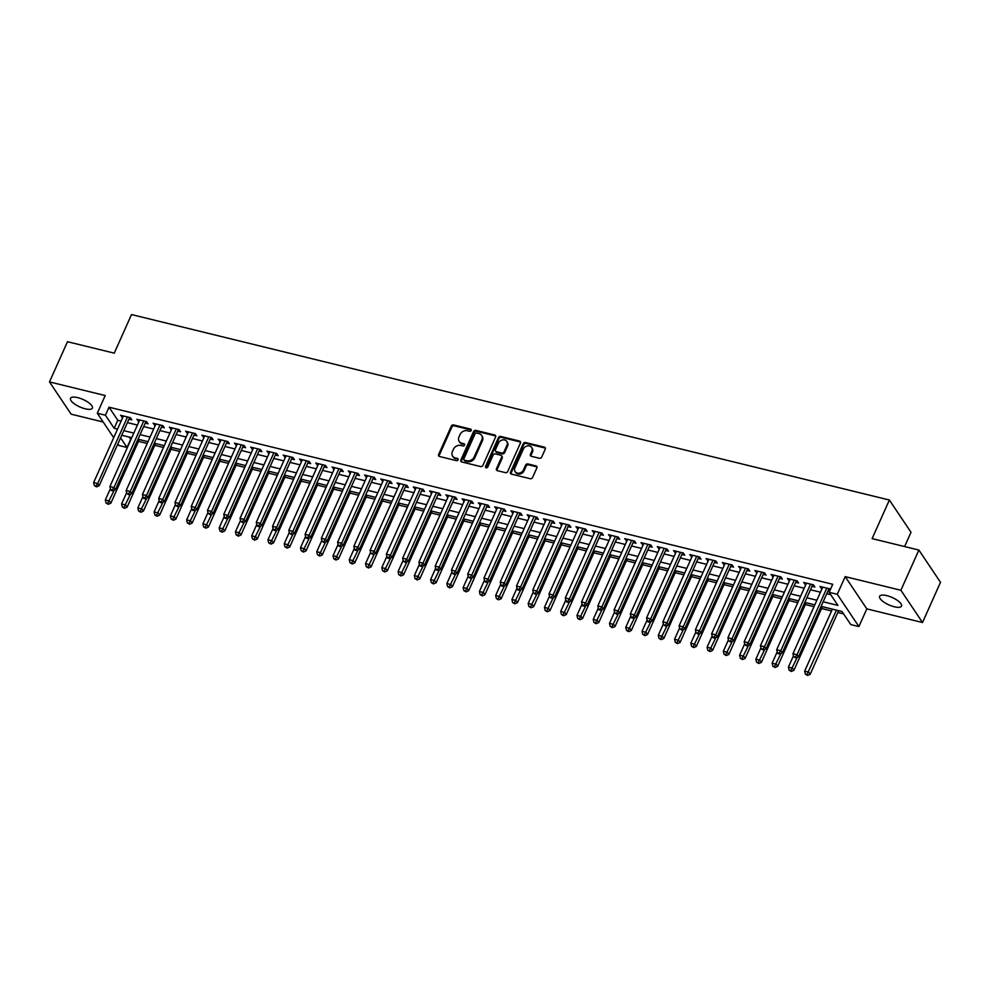 <?xml version="1.0" encoding="UTF-8"?>
<svg xmlns="http://www.w3.org/2000/svg" width="990" height="990" viewBox="0 0 990 990"><rect width="100%" height="100%" fill="white"/><g stroke="black" fill="none" stroke-linecap="round" stroke-linejoin="round"><path stroke-width="1.49" d="M471.203 430.464A1.287 1.064 -33.8 0 0 470.584 429.091L453.618 424.933A1.832 1.522 -33.8 0 0 451.316 426.121L438.607 454.534A1.832 1.522 -33.8 0 0 439.498 456.501L456.464 460.659A1.287 1.064 -33.8 0 0 457.454 458.444L455.252 457.912A5.878 4.863 -33.8 0 1 452.628 456.13A5.878 4.863 -33.8 0 1 452.405 451.601L453.47 449.237A5.878 4.863 -33.8 0 1 460.833 445.438L463.023 445.97A1.287 1.064 -33.8 0 0 464.013 443.768L461.823 443.223A5.878 4.863 -33.8 0 1 459.199 441.453A5.878 4.863 -33.8 0 1 458.976 436.924L460.028 434.561A5.878 4.863 -33.8 0 1 467.404 430.761L469.594 431.293A1.287 1.064 -33.8 0 0 471.203 430.464M471.314 430.007A1.287 1.064 -33.8 0 0 471.166 429.957L454.212 425.811A1.832 1.522 -33.8 0 0 451.91 426.999L439.201 455.412A1.832 1.522 -33.8 0 0 439.065 456.316M458.184 459.36A1.287 1.064 -33.8 0 0 458.036 459.311L455.252 457.912M464.743 444.683A1.287 1.064 -33.8 0 0 464.607 444.634L461.823 443.223M886.817 595.634A11.979 4.047 -155.9 0 0 879.627 596.314A11.979 4.047 -155.9 0 0 894.304 606.783A11.979 4.047 -155.9 0 0 901.494 606.103A11.979 4.047 -155.9 0 0 886.817 595.634M77.715 397.634A11.979 4.047 -155.9 0 0 70.525 398.314A11.979 4.047 -155.9 0 0 85.19 408.796A11.979 4.047 -155.9 0 0 92.392 408.103A11.979 4.047 -155.9 0 0 77.715 397.634M539.402 458.271A1.832 1.522 -33.8 0 0 541.703 457.083L545.267 449.114A1.832 1.522 -33.8 0 0 544.376 447.146L525.542 442.53A1.832 1.522 -33.8 0 0 523.24 443.718L510.531 472.131A1.832 1.522 -33.8 0 0 511.422 474.099L530.256 478.714A1.832 1.522 -33.8 0 0 532.558 477.526L536.865 467.899A1.832 1.522 -33.8 0 0 535.974 465.931L527.918 463.951A1.832 1.522 -33.8 0 0 525.603 465.139L523.475 469.916A4.913 4.071 -33.8 0 1 519.416 473.121A4.913 4.071 -33.8 0 1 515.122 471.611A4.913 4.071 -33.8 0 1 514.936 467.825L523.302 449.126A4.913 4.071 -33.8 0 1 527.361 445.921A4.913 4.071 -33.8 0 1 531.655 447.43A4.913 4.071 -33.8 0 1 531.84 451.217L530.442 454.336A1.832 1.522 -33.8 0 0 531.333 456.303L539.402 458.271M918.881 550.056L940.5 582.306L922.519 622.512L900.888 590.263L918.881 550.056L872.116 538.61L889.379 500.024L131.509 314.56L114.246 353.158L67.481 341.711L49.5 381.917L105.2 395.542L97.292 413.226L105.423 415.218L109.024 407.187L832.738 584.286L829.15 592.329L837.28 594.309L858.899 626.571L850.769 624.579L842.007 611.498L821.081 606.375M900.888 590.263L845.188 576.625L837.28 594.309M495.619 436.961A1.832 1.522 -33.8 0 0 494.728 434.994L475.893 430.39A1.832 1.522 -33.8 0 0 473.591 431.578L460.882 459.979A1.832 1.522 -33.8 0 0 461.773 461.959L480.608 466.562A1.832 1.522 -33.8 0 0 482.91 465.374L495.619 436.961M500.717 436.454L519.552 441.07A1.832 1.522 -33.8 0 1 520.443 443.037L507.734 471.45A1.832 1.522 -33.8 0 1 505.432 472.638L497.364 470.671A1.832 1.522 -33.8 0 1 496.485 468.691L501.633 457.17A1.832 1.522 -33.8 0 0 500.742 455.202L495.396 453.89A1.832 1.522 -33.8 0 0 493.094 455.078L487.724 467.082A1.287 1.064 -33.8 0 1 485.496 466.538L498.416 437.642A1.832 1.522 -33.8 0 1 500.717 436.454L501.299 437.332L520.134 441.936L519.552 441.07M49.5 381.917L71.119 414.167L103.17 422M128.948 419.166L131.794 419.859L130.333 417.681L120.57 415.293L122.686 417.632M145.208 423.138L148.055 423.844L146.594 421.653L136.843 419.277L138.947 421.604M161.469 427.123L164.315 427.816L162.855 425.638L153.103 423.25L155.207 425.589M177.742 431.108L180.588 431.801L179.128 429.623L169.364 427.235L171.48 429.573M194.003 435.08L196.849 435.773L195.389 433.595L185.625 431.207L187.741 433.546M210.264 439.065L213.11 439.758L211.65 437.58L201.886 435.192L204.002 437.531M226.524 443.037L229.371 443.743L227.91 441.565L218.159 439.176L220.263 441.515M242.797 447.022L245.631 447.715L244.171 445.537L234.42 443.149L236.536 445.488M259.058 451.007L261.904 451.7L260.444 449.522L250.68 447.134L252.797 449.472M275.319 454.979L278.165 455.672L276.705 453.494L266.941 451.106L269.057 453.445M291.58 458.964L294.426 459.657L292.966 457.479L283.214 455.091L285.318 457.43M307.841 462.936L310.687 463.642L309.226 461.464L299.475 459.075L301.579 461.414M324.114 466.921L326.96 467.614L325.5 465.436L315.736 463.048L317.852 465.387M340.374 470.906L343.221 471.599L341.76 469.421L331.996 467.032L334.113 469.371M356.635 474.878L359.481 475.571L358.021 473.393L348.257 471.005L350.373 473.344M372.896 478.863L375.742 479.556L374.282 477.378L364.53 474.99L366.634 477.329M389.157 482.835L392.003 483.541L390.543 481.363L380.791 478.974L382.895 481.313M405.43 486.82L408.276 487.513L406.816 485.335L397.052 482.947L399.168 485.286M421.69 490.805L424.537 491.498L423.077 489.32L413.313 486.932L415.429 489.27M437.951 494.777L440.798 495.47L439.337 493.292L429.586 490.904L431.69 493.243M454.212 498.762L457.058 499.455L455.598 497.277L445.846 494.889L447.95 497.228M470.485 502.734L473.331 503.44L471.859 501.262L462.107 498.873L464.223 501.212M486.746 506.719L489.592 507.412L488.132 505.234L478.368 502.846L480.484 505.185M503.007 510.704L505.853 511.397L504.393 509.219L494.629 506.831L496.745 509.169M519.267 514.676L522.114 515.369L520.653 513.191L510.902 510.803L513.006 513.142M535.528 518.661L538.374 519.354L536.914 517.176L527.163 514.788L529.266 517.126M551.801 522.633L554.648 523.339L553.187 521.161L543.423 518.772L545.539 521.111M568.062 526.618L570.908 527.311L569.448 525.133L559.684 522.745L561.8 525.084M584.323 530.603L587.169 531.296L585.709 529.118L575.945 526.73L578.061 529.068M600.583 534.575L603.43 535.268L601.97 533.09L592.218 530.702L594.322 533.041M616.857 538.56L619.703 539.253L618.23 537.075L608.479 534.687L610.595 537.025M633.117 542.532L635.964 543.238L634.503 541.06L624.74 538.671L626.856 541.01M649.378 546.517L652.224 547.21L650.764 545.032L641 542.644L643.116 544.983M665.639 550.502L668.485 551.195L667.025 549.017L657.273 546.629L659.377 548.967M681.9 554.474L684.746 555.18L683.286 552.989L673.534 550.601L675.638 552.94M698.173 558.459L701.019 559.152L699.559 556.974L689.795 554.586L691.911 556.925M714.434 562.431L717.28 563.137L715.82 560.959L706.056 558.57L708.172 560.909M730.694 566.416L733.541 567.109L732.08 564.931L722.316 562.543L724.433 564.882M746.955 570.401L749.801 571.094L748.341 568.916L738.59 566.528L740.693 568.866M763.228 574.373L766.062 575.079L764.602 572.888L754.85 570.5L756.966 572.839M779.489 578.358L782.335 579.051L780.875 576.873L771.111 574.485L773.227 576.824M795.75 582.33L798.596 583.036L797.136 580.858L787.372 578.469L789.488 580.808M812.01 586.315L814.857 587.008L813.396 584.83L803.645 582.442L805.749 584.781M109.024 407.187L117.785 420.255L121.139 421.072M127.401 422.606L137.412 425.057M143.674 426.591L153.673 429.041M159.935 430.576L169.934 433.014M176.195 434.548L186.194 436.998M192.456 438.533L202.455 440.983M208.717 442.505L218.728 444.956M224.99 446.49L234.989 448.94M241.251 450.475L251.25 452.913M257.511 454.447L267.51 456.897M273.772 458.432L283.784 460.882M290.045 462.404L300.044 464.854M306.306 466.389L316.305 468.839M322.567 470.374L332.566 472.812M338.828 474.346L348.827 476.796M355.088 478.331L365.1 480.781M371.361 482.303L381.36 484.754M387.622 486.288L397.621 488.738M403.883 490.273L413.882 492.711M420.144 494.245L430.155 496.695M436.404 498.23L446.416 500.68M452.678 502.202L462.677 504.653M468.938 506.187L478.937 508.637M485.199 510.172L495.198 512.61M501.46 514.144L511.471 516.594M517.733 518.129L527.732 520.579M533.994 522.101L543.993 524.552M550.254 526.086L560.253 528.536M566.515 530.071L576.514 532.509M582.776 534.043L592.787 536.493M599.049 538.028L609.048 540.478M615.31 542L625.309 544.451M631.571 545.985L641.57 548.435M647.831 549.97L657.843 552.408M664.104 553.942L674.103 556.392M680.365 557.927L690.364 560.377M696.626 561.899L706.625 564.35M712.887 565.884L722.886 568.334M729.147 569.869L739.159 572.307M745.421 573.841L755.42 576.291M761.681 577.826L771.68 580.276M777.942 581.798L787.941 584.249M794.203 585.783L804.214 588.233M810.476 589.768L820.475 592.206M826.737 593.74L830.759 594.73M830.288 589.755L829.657 588.815L819.906 586.427L822.009 588.765M828.271 590.3L829.88 590.683M129.034 437.023L130.94 439.511M138.501 441.354L147.213 443.483M154.774 445.339L163.474 447.468M171.035 449.312L179.735 451.44M187.296 453.296L195.995 455.425M203.556 457.281L212.256 459.41M219.829 461.253L228.529 463.382M236.09 465.238L244.79 467.367M252.351 469.211L261.051 471.339M268.612 473.195L277.311 475.324M284.873 477.18L293.585 479.308M301.146 481.152L309.845 483.281M317.406 485.137L326.106 487.266M333.667 489.11L342.367 491.238M349.928 493.094L358.628 495.223M366.201 497.079L374.901 499.207M382.462 501.051L391.161 503.18M398.723 505.036L407.422 507.165M414.983 509.009L423.683 511.149M431.244 512.993L439.944 515.122M447.517 516.978L456.217 519.107M463.778 520.95L472.478 523.079M480.039 524.935L488.738 527.064M496.299 528.908L504.999 531.048M512.56 532.892L521.272 535.021M528.833 536.877L537.533 539.005M545.094 540.849L553.794 542.978M561.355 544.834L570.054 546.963M577.615 548.807L586.315 550.947M593.889 552.791L602.588 554.92M610.149 556.776L618.849 558.904M626.41 560.748L635.11 562.877M642.671 564.733L651.37 566.862M658.932 568.718L667.644 570.846M675.205 572.69L683.904 574.819M691.466 576.675L700.165 578.804M707.726 580.647L716.426 582.776M723.987 584.632L732.687 586.761M740.26 588.617L748.96 590.745M756.521 592.589L765.221 594.718M772.782 596.574L781.481 598.702M789.042 600.546L797.742 602.675M805.303 604.531L814.015 606.66M821.576 608.516L831.575 610.954M837.837 612.488L843.616 613.899M904.613 546.567L911.01 532.274L889.379 500.024M845.188 576.625L866.819 608.875L922.519 622.512M866.819 608.875L858.899 626.571M130.643 439.436L127.042 447.468L118.911 445.488L117.872 443.928M823.135 601.784L837.911 605.397L829.15 592.329M105.423 415.218L114.184 428.299L117.55 429.115M123.812 430.65L133.811 433.1M140.073 434.635L150.072 437.073M156.333 438.607L166.332 441.057M172.594 442.592L182.606 445.042M188.867 446.564L198.866 449.014M205.128 450.549L215.127 452.999M221.389 454.534L231.388 456.972M237.649 458.506L247.649 460.956M253.91 462.491L263.922 464.941M270.183 466.463L280.182 468.914M286.444 470.448L296.443 472.898M302.705 474.433L312.704 476.871M318.966 478.405L328.977 480.855M335.239 482.39L345.238 484.84M351.5 486.362L361.499 488.812M367.76 490.347L377.759 492.797M384.021 494.332L394.02 496.77M400.282 498.304L410.293 500.754M416.555 502.289L426.554 504.739M432.816 506.274L442.815 508.712M449.076 510.246L459.075 512.696M465.337 514.231L475.349 516.681M481.61 518.203L491.609 520.653M497.871 522.188L507.87 524.638M514.132 526.173L524.131 528.611M530.393 530.145L540.392 532.595M546.653 534.13L556.665 536.58M562.926 538.102L572.925 540.552M579.187 542.087L589.186 544.537M595.448 546.072L605.447 548.51M611.709 550.044L621.72 552.494M627.969 554.029L637.981 556.479M644.243 558.001L654.241 560.451M660.503 561.986L670.502 564.436M676.764 565.971L686.763 568.409M693.025 569.943L703.036 572.393M709.298 573.928L719.297 576.378M725.559 577.9L735.558 580.35M741.819 581.885L751.818 584.335M758.08 585.87L768.079 588.308M774.341 589.842L784.352 592.292M790.614 593.827L800.613 596.277M806.875 597.799L816.874 600.249M113.701 437.716L97.292 413.226M120.594 437.84L127.042 447.468M814.82 604.853L804.821 602.403M798.559 600.868L788.547 598.418M782.298 596.883L772.287 594.446M766.025 592.911L756.026 590.461M749.764 588.926L739.765 586.476M733.503 584.954L723.504 582.504M717.243 580.969L707.231 578.519M700.97 576.984L690.971 574.547M684.709 573.012L674.71 570.562M668.448 569.027L658.449 566.577M652.187 565.055L642.188 562.605M635.927 561.07L625.915 558.62M619.653 557.085L609.654 554.648M603.393 553.113L593.394 550.663M587.132 549.128L577.133 546.678M570.871 545.156L560.86 542.706M554.598 541.171L544.599 538.721M538.337 537.186L528.338 534.749M522.077 533.214L512.077 530.764M505.816 529.229L495.817 526.779M489.555 525.257L479.544 522.807M473.282 521.272L463.283 518.822M457.021 517.287L447.022 514.85M440.76 513.315L430.761 510.865M424.5 509.33L414.488 506.88M408.226 505.358L398.228 502.908M391.966 501.373L381.967 498.923M375.705 497.388L365.706 494.95M359.444 493.416L349.445 490.966M343.183 489.431L333.172 486.981M326.91 485.459L316.911 483.009M310.65 481.474L300.651 479.024M294.389 477.489L284.39 475.052M278.128 473.517L268.129 471.067M261.867 469.532L251.856 467.082M245.594 465.56L235.595 463.11M229.333 461.575L219.335 459.125M213.073 457.59L203.074 455.153M196.812 453.618L186.801 451.168M180.539 449.633L170.54 447.183M164.278 445.661L154.279 443.211M148.017 441.676L138.018 439.226M131.757 437.691L121.758 435.254M117.785 420.255L114.184 428.299M122.03 417.471L122.772 415.825M138.303 421.455L139.033 419.81M154.564 425.428L155.294 423.794M170.825 429.413L171.555 427.767M187.085 433.385L187.828 431.751M203.358 437.37L204.088 435.724M219.619 441.354L220.349 439.709M235.88 445.327L236.61 443.693M252.141 449.312L252.883 447.666M268.401 453.284L269.144 451.65M284.675 457.269L285.405 455.623M300.935 461.253L301.665 459.608M317.196 465.226L317.926 463.592M333.457 469.211L334.199 467.565M349.718 473.183L350.46 471.549M365.991 477.168L366.721 475.522M382.251 481.152L382.982 479.507M398.512 485.125L399.242 483.491M414.773 489.11L415.515 487.464M431.046 493.082L431.776 491.448M447.307 497.067L448.037 495.421M463.568 501.051L464.298 499.406M479.828 505.024L480.571 503.39M496.089 509.009L496.832 507.363M512.362 512.993L513.092 511.347M528.623 516.966L529.353 515.32M544.884 520.95L545.614 519.304M561.144 524.923L561.887 523.289M577.418 528.908L578.148 527.262M593.678 532.892L594.408 531.246M609.939 536.865L610.669 535.219M626.2 540.849L626.942 539.204M642.461 544.822L643.203 543.188M658.734 548.807L659.464 547.161M674.994 552.791L675.725 551.145M691.255 556.764L691.985 555.118M707.516 560.748L708.258 559.103M723.789 564.721L724.519 563.087M740.05 568.706L740.78 567.06M756.31 572.69L757.041 571.044M772.571 576.663L773.314 575.029M788.832 580.647L789.574 579.001M805.105 584.62L805.835 582.986M821.366 588.605L822.096 586.959M459.199 441.453L459.781 442.32A5.878 4.863 -33.8 0 0 462.404 444.102M452.628 456.13L453.222 457.009A5.878 4.863 -33.8 0 0 455.846 458.778M495.743 436.046A1.832 1.522 -33.8 0 0 495.309 435.872L476.475 431.256A1.832 1.522 -33.8 0 0 474.173 432.444L461.464 460.857A1.832 1.522 -33.8 0 0 461.34 461.773M476.66 433.026A1.287 1.064 -33.8 0 0 475.052 433.855L463.889 458.791A1.287 1.064 -33.8 0 0 464.52 460.177L466.835 460.746A5.878 4.863 -33.8 0 0 474.198 456.935L481.821 439.894A5.878 4.863 -33.8 0 0 481.598 435.365A5.878 4.863 -33.8 0 0 478.974 433.595L476.66 433.026M463.939 459.781L464.52 460.659A1.287 1.064 -33.8 0 0 465.102 461.043L464.52 460.177M481.598 435.365L482.18 436.243A5.878 4.863 -33.8 0 1 482.402 440.76L474.779 457.813A5.878 4.863 -33.8 0 1 467.416 461.612L465.102 461.043M501.559 455.759L502.153 456.625A1.832 1.522 -33.8 0 1 502.215 458.048L497.067 469.569A1.832 1.522 -33.8 0 0 496.93 470.485M501.299 437.332A1.832 1.522 -33.8 0 0 498.997 438.521L486.078 467.404A1.287 1.064 -33.8 0 0 485.966 467.862M506.979 445.215A4.913 4.071 -33.8 0 0 506.793 441.429A4.913 4.071 -33.8 0 0 502.499 439.931A4.913 4.071 -33.8 0 0 498.44 443.124L495.495 449.72A1.832 1.522 -33.8 0 0 496.386 451.688L501.732 452.999A1.832 1.522 -33.8 0 0 504.034 451.811L506.979 445.215L507.561 446.094A4.913 4.071 -33.8 0 0 507.375 442.307L506.793 441.429M495.569 451.131L496.151 451.997A1.832 1.522 -33.8 0 0 496.968 452.554L496.386 451.688M507.561 446.094L504.615 452.678A1.832 1.522 -33.8 0 1 502.314 453.865L496.968 452.554M531.655 447.43L532.236 448.297A4.913 4.071 -33.8 0 1 532.422 452.084L531.036 455.202A1.832 1.522 -33.8 0 0 530.9 456.118M515.122 471.611L515.703 472.478A4.913 4.071 -33.8 0 0 519.998 473.987A4.913 4.071 -33.8 0 0 524.057 470.795L523.475 469.916M536.988 466.983A1.832 1.522 -33.8 0 0 536.555 466.797L528.499 464.83A1.832 1.522 -33.8 0 0 526.197 466.018L524.057 470.795M545.391 448.198A1.832 1.522 -33.8 0 0 544.958 448.012L526.123 443.409A1.832 1.522 -33.8 0 0 523.821 444.597L511.112 473.01A1.832 1.522 -33.8 0 0 510.989 473.925M110.41 488.652L105.324 500L109.395 500.989L110.855 503.168L139.318 439.548M107.675 503.44L106.054 503.031L108.269 504.306L107.675 503.44L114.197 490.26M106.054 503.031L105.324 500M110.855 503.168L108.269 504.306M127.487 416.988L97.701 483.553L93.642 482.563L123.416 415.986M129.727 417.532A1.869 1.547 -33.8 0 0 129.517 417.879L99.173 485.731L97.701 483.553L95.993 486.003L94.359 485.607L96.575 486.87L95.993 486.003M96.575 486.87L99.173 485.731M93.642 482.563L94.359 485.607M126.671 492.624L121.597 503.972L125.656 504.974L127.116 507.152L155.578 443.52M123.948 507.412L122.315 507.016L124.53 508.291L123.948 507.412L130.457 494.233M122.315 507.016L121.597 503.972M127.116 507.152L124.53 508.291M142.931 496.609L137.858 507.957L141.917 508.947L143.389 511.125L171.839 447.505M140.209 511.397L138.575 511.001L140.79 512.263L140.209 511.397L146.718 498.218M138.575 511.001L137.858 507.957M143.389 511.125L140.79 512.263M159.192 500.594L154.118 511.929L158.19 512.931L159.65 515.109L188.112 451.489M156.47 515.369L154.848 514.973L157.051 516.248L156.47 515.369L162.991 502.202M154.848 514.973L154.118 511.929M159.65 515.109L157.051 516.248M175.453 504.566L170.379 515.914L174.45 516.904L175.911 519.094L204.373 455.462M172.73 519.354L171.109 518.958L173.312 520.233L172.73 519.354L179.252 506.175M171.109 518.958L170.379 515.914M175.911 519.094L173.312 520.233M143.748 420.96L113.974 487.538L109.902 486.536L139.689 419.97M145.988 421.505A1.869 1.547 -33.8 0 0 145.79 421.851L115.434 489.716L113.974 487.538L112.254 489.988L110.633 489.58L111.214 490.458L112.835 490.854L112.254 489.988M112.835 490.854L115.434 489.716M109.902 486.536L110.633 489.58M160.009 424.945L130.234 491.523L126.163 490.52L155.95 423.943M162.249 425.49A1.869 1.547 -33.8 0 0 162.051 425.836L131.695 493.701L130.234 491.523L128.514 493.961L126.893 493.565L129.096 494.839L128.514 493.961M129.096 494.839L131.695 493.701M126.163 490.52L126.893 493.565M176.282 428.918L146.495 495.495L142.436 494.505L172.21 427.928M178.509 429.474A1.869 1.547 -33.8 0 0 178.311 429.821L147.956 497.673L146.495 495.495L144.775 497.945L143.154 497.549L143.736 498.416L145.369 498.812L144.775 497.945M145.369 498.812L147.956 497.673M142.436 494.505L143.154 497.549M192.543 432.902L162.756 499.48L158.697 498.477L188.471 431.912M194.77 433.447A1.869 1.547 -33.8 0 0 194.572 433.793L164.216 501.658L162.756 499.48L161.048 501.918L159.415 501.522L159.996 502.4L161.63 502.796L161.048 501.918M161.63 502.796L164.216 501.658M158.697 498.477L159.415 501.522M191.726 508.551L186.652 519.899L190.711 520.889L192.171 523.067L220.634 459.447M188.991 523.339L187.37 522.943L189.585 524.205L188.991 523.339L195.513 510.159M187.37 522.943L186.652 519.899M192.171 523.067L189.585 524.205M208.803 436.887L179.029 503.452L174.958 502.462L204.732 435.885M211.043 437.432A1.869 1.547 -33.8 0 0 210.845 437.778L180.489 505.63L179.029 503.452L177.309 505.902L175.676 505.506L177.891 506.769L177.309 505.902M177.891 506.769L180.489 505.63M174.958 502.462L175.676 505.506M207.987 512.523L202.913 523.871L206.972 524.873L208.432 527.051L236.895 463.419M205.264 527.311L203.631 526.915L205.846 528.19L205.264 527.311L211.773 514.132M203.631 526.915L202.913 523.871M208.432 527.051L205.846 528.19M225.064 440.859L195.29 507.437L191.219 506.447L221.005 439.869M227.304 441.404A1.869 1.547 -33.8 0 0 227.106 441.75L196.75 509.615L195.29 507.437L193.57 509.887L191.949 509.479L192.53 510.357L194.151 510.753L193.57 509.887M194.151 510.753L196.75 509.615M191.219 506.447L191.949 509.479M224.247 516.508L219.174 527.856L223.245 528.846L224.705 531.024L253.155 467.404M221.525 531.296L219.891 530.9L222.106 532.162L221.525 531.296L228.047 518.116M219.891 530.9L219.174 527.856M224.705 531.024L222.106 532.162M241.325 444.844L211.551 511.422L207.479 510.419L237.266 443.842M243.565 445.389A1.869 1.547 -33.8 0 0 243.367 445.735L213.011 513.6L211.551 511.422L209.831 513.86L208.209 513.464L210.424 514.738L209.831 513.86M210.424 514.738L213.011 513.6M207.479 510.419L208.209 513.464M240.508 520.493L235.434 531.828L239.506 532.83L240.966 535.008L269.428 471.389M237.786 535.268L236.165 534.872L238.367 536.147L237.786 535.268L244.307 522.101M236.165 534.872L235.434 531.828M240.966 535.008L238.367 536.147M257.598 448.817L227.811 515.394L223.752 514.404L253.527 447.827M259.826 449.373A1.869 1.547 -33.8 0 0 259.627 449.72L229.272 517.572L227.811 515.394L226.091 517.844L224.47 517.448L225.052 518.314L226.685 518.711L226.091 517.844M226.685 518.711L229.272 517.572M223.752 514.404L224.47 517.448M256.781 524.465L251.695 535.813L255.767 536.803L257.227 538.993L285.689 475.361M254.046 539.253L252.425 538.857L254.64 540.132L254.046 539.253L260.568 526.074M252.425 538.857L251.695 535.813M257.227 538.993L254.64 540.132M273.859 452.801L244.072 519.379L240.013 518.376L269.787 451.811M276.099 453.346A1.869 1.547 -33.8 0 0 275.888 453.692L245.532 521.557L244.072 519.379L242.364 521.817L240.731 521.421L242.946 522.695L242.364 521.817M242.946 522.695L245.532 521.557M240.013 518.376L240.731 521.421M273.042 528.45L267.968 539.798L272.027 540.788L273.488 542.966L301.95 479.346M270.32 543.238L268.686 542.842L270.901 544.104L270.32 543.238L276.829 530.058M268.686 542.842L267.968 539.798M273.488 542.966L270.901 544.104M290.12 456.786L260.345 523.351L256.274 522.361L286.06 455.784M292.359 457.331A1.869 1.547 -33.8 0 0 292.161 457.677L261.805 525.529L260.345 523.351L258.625 525.801L257.004 525.405L257.586 526.272L259.207 526.668L258.625 525.801M259.207 526.668L261.805 525.529M256.274 522.361L257.004 525.405M289.303 532.422L284.229 543.77L288.288 544.772L289.761 546.95L318.211 483.33M286.58 547.21L284.947 546.814L287.162 548.089L286.58 547.21L293.089 534.031M284.947 546.814L284.229 543.77M289.761 546.95L287.162 548.089M306.38 460.758L276.606 527.336L272.535 526.346L302.321 459.768M308.62 461.303A1.869 1.547 -33.8 0 0 308.422 461.649L278.066 529.514L276.606 527.336L274.886 529.786L273.265 529.378L273.846 530.256L275.468 530.652L274.886 529.786M275.468 530.652L278.066 529.514M272.535 526.346L273.265 529.378M305.563 536.407L300.49 547.755L304.561 548.745L306.021 550.923L334.484 487.303M302.841 551.195L301.22 550.799L303.423 552.061L302.841 551.195L309.363 538.015M301.22 550.799L300.49 547.755M306.021 550.923L303.423 552.061M322.653 464.743L292.867 531.321L288.808 530.318L318.582 463.741M324.881 465.288A1.869 1.547 -33.8 0 0 324.683 465.634L294.327 533.499L292.867 531.321L291.147 533.759L289.526 533.363L291.741 534.637L291.147 533.759M291.741 534.637L294.327 533.499M288.808 530.318L289.526 533.363M321.824 540.392L316.751 551.727L320.822 552.729L322.282 554.907L350.745 491.288M319.102 555.18L317.481 554.771L319.683 556.046L319.102 555.18L325.623 542M317.481 554.771L316.751 551.727M322.282 554.907L319.683 556.046M338.914 468.716L309.127 535.293L305.069 534.303L334.843 467.726M341.142 469.272A1.869 1.547 -33.8 0 0 340.944 469.619L310.588 537.471L309.127 535.293L307.42 537.743L305.786 537.347L306.368 538.214L308.001 538.61L307.42 537.743M308.001 538.61L310.588 537.471M305.069 534.303L305.786 537.347M338.097 544.364L333.024 555.712L337.083 556.702L338.543 558.892L367.005 495.26M335.363 559.152L333.741 558.756L335.957 560.031L335.363 559.152L341.884 545.973M333.741 558.756L333.024 555.712M338.543 558.892L335.957 560.031M355.175 472.7L325.401 539.278L321.329 538.275L351.104 471.71M357.415 473.245A1.869 1.547 -33.8 0 0 357.217 473.591L326.861 541.456L325.401 539.278L323.68 541.716L322.047 541.32L324.262 542.594L323.68 541.716M324.262 542.594L326.861 541.456M321.329 538.275L322.047 541.32M354.358 548.349L349.284 559.697L353.343 560.687L354.804 562.865L383.266 499.245M351.636 563.137L350.002 562.741L352.217 564.003L351.636 563.137L358.145 549.957M350.002 562.741L349.284 559.697M354.804 562.865L352.217 564.003M371.436 476.685L341.661 543.25L337.59 542.26L367.377 475.683M373.675 477.229A1.869 1.547 -33.8 0 0 373.478 477.576L343.122 545.428L341.661 543.25L339.941 545.7L338.32 545.304L338.902 546.171L340.523 546.567L339.941 545.7M340.523 546.567L343.122 545.428M337.59 542.26L338.32 545.304M370.619 552.321L365.545 563.669L369.617 564.671L371.077 566.849L399.527 503.229M367.896 567.109L366.263 566.713L368.478 567.988L367.896 567.109L374.406 553.93M366.263 566.713L365.545 563.669M371.077 566.849L368.478 567.988M387.696 480.657L357.922 547.235L353.851 546.245L383.637 479.667M389.936 481.202A1.869 1.547 -33.8 0 0 389.738 481.548L359.382 549.413L357.922 547.235L356.202 549.685L354.581 549.277L355.163 550.155L356.784 550.551L356.202 549.685M356.784 550.551L359.382 549.413M353.851 546.245L354.581 549.277M386.88 556.306L381.806 567.654L385.877 568.644L387.338 570.822L415.8 507.202M384.157 571.094L382.536 570.698L384.739 571.96L384.157 571.094L390.679 557.914M382.536 570.698L381.806 567.654M387.338 570.822L384.739 571.96M403.97 484.642L374.183 551.22L370.124 550.217L399.898 483.64M406.197 485.187A1.869 1.547 -33.8 0 0 405.999 485.533L375.643 553.398L374.183 551.22L372.463 553.658L370.842 553.261L373.057 554.536L372.463 553.658M373.057 554.536L375.643 553.398M370.124 550.217L370.842 553.261M403.153 560.291L398.067 571.626L402.138 572.628L403.598 574.806L432.061 511.187M400.418 575.079L398.797 574.67L401 575.945L400.418 575.079L406.94 561.899M398.797 574.67L398.067 571.626M403.598 574.806L401 575.945M420.23 488.614L390.444 555.192L386.385 554.202L416.159 487.625M422.47 489.171A1.869 1.547 -33.8 0 0 422.26 489.518L391.904 557.37L390.444 555.192L388.736 557.642L387.102 557.246L387.684 558.113L389.318 558.509L388.736 557.642M389.318 558.509L391.904 557.37M386.385 554.202L387.102 557.246M419.414 564.263L414.34 575.611L418.399 576.613L419.859 578.791L448.321 515.159M416.679 579.051L415.058 578.655L417.273 579.93L416.679 579.051L423.2 565.872M415.058 578.655L414.34 575.611M419.859 578.791L417.273 579.93M436.491 492.599L406.717 559.177L402.645 558.174L432.432 491.609M438.731 493.144A1.869 1.547 -33.8 0 0 438.533 493.49L408.177 561.355L406.717 559.177L404.997 561.615L403.363 561.219L405.578 562.493L404.997 561.615M405.578 562.493L408.177 561.355M402.645 558.174L403.363 561.219M435.674 568.248L430.601 579.596L434.66 580.586L436.12 582.764L464.582 519.144M432.952 583.036L431.318 582.64L433.533 583.902L432.952 583.036L439.461 569.856M431.318 582.64L430.601 579.596M436.12 582.764L433.533 583.902M452.752 496.584L422.978 563.149L418.906 562.159L448.693 495.582M454.992 497.129A1.869 1.547 -33.8 0 0 454.794 497.475L424.438 565.327L422.978 563.149L421.257 565.599L419.636 565.203L420.218 566.07L421.839 566.466L421.257 565.599M421.839 566.466L424.438 565.327M418.906 562.159L419.636 565.203M451.935 572.232L446.861 583.568L450.933 584.57L452.393 586.748L480.843 523.128M449.213 587.008L447.579 586.612L449.794 587.887L449.213 587.008L455.734 573.829M447.579 586.612L446.861 583.568M452.393 586.748L449.794 587.887M469.012 500.556L439.238 567.134L435.167 566.144L464.954 499.566M471.252 501.113A1.869 1.547 -33.8 0 0 471.054 501.447L440.699 569.312L439.238 567.134L437.518 569.584L435.897 569.176L436.479 570.054L438.112 570.45L437.518 569.584M438.112 570.45L440.699 569.312M435.167 566.144L435.897 569.176M468.196 576.205L463.122 587.553L467.193 588.543L468.654 590.721L497.116 527.101M465.473 590.993L463.852 590.597L466.055 591.859L465.473 590.993L471.995 577.814M463.852 590.597L463.122 587.553M468.654 590.721L466.055 591.859M485.286 504.541L455.499 571.119L451.44 570.116L481.214 503.539M487.513 505.086A1.869 1.547 -33.8 0 0 487.315 505.432L456.959 573.297L455.499 571.119L453.791 573.557L452.158 573.161L454.373 574.435L453.791 573.557M454.373 574.435L456.959 573.297M451.44 570.116L452.158 573.161M484.469 580.189L479.395 591.537L483.454 592.527L484.914 594.705L513.377 531.086M481.734 594.978L480.113 594.569L482.328 595.844L481.734 594.978L488.256 581.798M480.113 594.569L479.395 591.537M484.914 594.705L482.328 595.844M501.546 508.526L471.76 575.091L467.701 574.101L497.475 507.524M503.786 509.07A1.869 1.547 -33.8 0 0 503.588 509.417L473.232 577.269L471.76 575.091L470.052 577.541L468.418 577.145L470.634 578.408L470.052 577.541M470.634 578.408L473.232 577.269M467.701 574.101L468.418 577.145M500.73 584.162L495.656 595.51L499.715 596.512L501.175 598.69L529.638 535.058M498.007 598.95L496.374 598.554L498.589 599.829L498.007 598.95L504.516 585.771M496.374 598.554L495.656 595.51M501.175 598.69L498.589 599.829M517.807 512.498L488.033 579.076L483.962 578.073L513.748 511.508M520.047 513.043A1.869 1.547 -33.8 0 0 519.849 513.389L489.493 581.254L488.033 579.076L486.313 581.514L484.692 581.118L485.273 581.996L486.894 582.392L486.313 581.514M486.894 582.392L489.493 581.254M483.962 578.073L484.692 581.118M516.99 588.147L511.917 599.495L515.988 600.485L517.448 602.663L545.898 539.043M514.268 602.935L512.634 602.539L514.85 603.801L514.268 602.935L520.777 589.755M512.634 602.539L511.917 599.495M517.448 602.663L514.85 603.801M534.068 516.483L504.294 583.048L500.222 582.058L530.009 515.481M536.308 517.028A1.869 1.547 -33.8 0 0 536.11 517.374L505.754 585.226L504.294 583.048L502.574 585.498L500.952 585.102L501.534 585.969L503.155 586.365L502.574 585.498M503.155 586.365L505.754 585.226M500.222 582.058L500.952 585.102M533.251 592.131L528.177 603.467L532.249 604.469L533.709 606.647L562.172 543.027M530.529 606.907L528.908 606.511L531.11 607.786L530.529 606.907L537.05 593.728M528.908 606.511L528.177 603.467M533.709 606.647L531.11 607.786M550.341 520.455L520.554 587.033L516.495 586.043L546.27 519.465M552.568 521.012A1.869 1.547 -33.8 0 0 552.37 521.346L522.015 589.211L520.554 587.033L518.834 589.483L517.213 589.075L517.795 589.953L519.428 590.349L518.834 589.483M519.428 590.349L522.015 589.211M516.495 586.043L517.213 589.075M549.512 596.104L544.438 607.452L548.51 608.442L549.97 610.62L578.432 547M546.789 610.892L545.168 610.496L547.371 611.758L546.789 610.892L553.311 597.712M545.168 610.496L544.438 607.452M549.97 610.62L547.371 611.758M566.602 524.44L536.815 591.018L532.756 590.015L562.53 523.45M568.829 524.985A1.869 1.547 -33.8 0 0 568.631 525.331L538.275 593.196L536.815 591.018L535.107 593.456L533.474 593.06L535.689 594.334L535.107 593.456M535.689 594.334L538.275 593.196M532.756 590.015L533.474 593.06M565.785 600.089L560.711 611.436L564.77 612.426L566.231 614.604L594.693 550.985M563.05 614.877L561.429 614.468L563.644 615.743L563.05 614.877L569.572 601.697M561.429 614.468L560.711 611.436M566.231 614.604L563.644 615.743M582.863 528.425L553.088 594.99L549.017 594L578.791 527.423M585.102 528.969A1.869 1.547 -33.8 0 0 584.904 529.316L554.548 597.168L553.088 594.99L551.368 597.44L549.735 597.044L551.95 598.307L551.368 597.44M551.95 598.307L554.548 597.168M549.017 594L549.735 597.044M582.046 604.061L576.972 615.409L581.031 616.411L582.491 618.589L610.954 554.957M579.323 618.849L577.69 618.453L579.905 619.728L579.323 618.849L585.832 605.67M577.69 618.453L576.972 615.409M582.491 618.589L579.905 619.728M599.123 532.397L569.349 598.975L565.278 597.972L595.064 531.407M601.363 532.942A1.869 1.547 -33.8 0 0 601.165 533.288L570.809 601.153L569.349 598.975L567.629 601.413L566.008 601.017L566.589 601.895L568.211 602.291L567.629 601.413M568.211 602.291L570.809 601.153M565.278 597.972L566.008 601.017M598.307 608.046L593.233 619.394L597.304 620.384L598.764 622.562L627.215 558.942M595.584 622.834L593.951 622.438L596.166 623.7L595.584 622.834L602.106 609.654M593.951 622.438L593.233 619.394M598.764 622.562L596.166 623.7M615.384 536.382L585.61 602.947L581.538 601.957L611.325 535.38M617.624 536.927A1.869 1.547 -33.8 0 0 617.426 537.273L587.07 605.138L585.61 602.947L583.89 605.397L582.269 605.001L582.85 605.868L584.484 606.264L583.89 605.397M584.484 606.264L587.07 605.138M581.538 601.957L582.269 605.001M614.567 612.03L609.494 623.366L613.565 624.368L615.025 626.546L643.488 562.926M611.845 626.806L610.224 626.41L612.426 627.685L611.845 626.806L618.366 613.639M610.224 626.41L609.494 623.366M615.025 626.546L612.426 627.685M631.657 540.354L601.87 606.932L597.812 605.942L627.586 539.364M633.885 540.911A1.869 1.547 -33.8 0 0 633.687 541.245L603.331 609.11L601.87 606.932L600.163 609.382L598.529 608.974L599.111 609.852L600.744 610.248L600.163 609.382M600.744 610.248L603.331 609.11M597.812 605.942L598.529 608.974M630.84 616.003L625.754 627.351L629.826 628.341L631.286 630.519L659.748 566.899M628.106 630.791L626.484 630.395L628.7 631.657L628.106 630.791L634.627 617.611M626.484 630.395L625.754 627.351M631.286 630.519L628.7 631.657M647.918 544.339L618.131 610.917L614.072 609.914L643.846 543.349M650.158 544.884A1.869 1.547 -33.8 0 0 649.947 545.23L619.604 613.095L618.131 610.917L616.423 613.355L614.79 612.958L617.005 614.233L616.423 613.355M617.005 614.233L619.604 613.095M614.072 609.914L614.79 612.958M647.101 619.988L642.027 631.335L646.086 632.325L647.547 634.503L676.009 570.884M644.379 634.776L642.745 634.367L644.96 635.642L644.379 634.776L650.888 621.596M642.745 634.367L642.027 631.335M647.547 634.503L644.96 635.642M664.179 548.324L634.404 614.889L630.333 613.899L660.12 547.322M666.418 548.868A1.869 1.547 -33.8 0 0 666.221 549.215L635.865 617.067L634.404 614.889L632.684 617.339L631.063 616.943L631.645 617.81L633.266 618.206L632.684 617.339M633.266 618.206L635.865 617.067M630.333 613.899L631.063 616.943M663.362 623.96L658.288 635.308L662.347 636.31L663.82 638.488L692.27 574.856M660.639 638.748L659.006 638.352L661.221 639.627L660.639 638.748L667.149 625.569M659.006 638.352L658.288 635.308M663.82 638.488L661.221 639.627M680.439 552.296L650.665 618.874L646.594 617.871L676.38 551.306M682.679 552.841A1.869 1.547 -33.8 0 0 682.481 553.187L652.125 621.052L650.665 618.874L648.945 621.312L647.324 620.916L647.905 621.794L649.527 622.19L648.945 621.312M649.527 622.19L652.125 621.052M646.594 617.871L647.324 620.916M679.623 627.945L674.549 639.293L678.62 640.283L680.08 642.461L708.543 578.841M676.9 642.733L675.279 642.337L677.482 643.599L676.9 642.733L683.422 629.553M675.279 642.337L674.549 639.293M680.08 642.461L677.482 643.599M696.712 556.281L666.926 622.846L662.867 621.856L692.641 555.279M698.94 556.826A1.869 1.547 -33.8 0 0 698.742 557.172L668.386 625.037L666.926 622.846L665.206 625.296L663.585 624.9L665.8 626.175L665.206 625.296M665.8 626.175L668.386 625.037M662.867 621.856L663.585 624.9M695.883 631.929L690.81 643.265L694.881 644.267L696.341 646.445L724.804 582.825M693.161 646.705L691.54 646.309L693.743 647.584L693.161 646.705L699.683 633.538M691.54 646.309L690.81 643.265M696.341 646.445L693.743 647.584M712.973 560.253L683.187 626.831L679.128 625.841L708.902 559.263M715.201 560.81A1.869 1.547 -33.8 0 0 715.003 561.144L684.647 629.009L683.187 626.831L681.479 629.281L679.845 628.885L682.06 630.147L681.479 629.281M682.06 630.147L684.647 629.009M679.128 625.841L679.845 628.885M712.157 635.902L707.083 647.25L711.142 648.24L712.602 650.418L741.065 586.798M709.422 650.69L707.801 650.294L710.016 651.556L709.422 650.69L715.943 637.51M707.801 650.294L707.083 647.25M712.602 650.418L710.016 651.556M729.234 564.238L699.46 630.816L695.388 629.813L725.163 563.248M731.474 564.783A1.869 1.547 -33.8 0 0 731.276 565.129L700.92 632.994L699.46 630.816L697.74 633.254L696.106 632.857L698.321 634.132L697.74 633.254M698.321 634.132L700.92 632.994M695.388 629.813L696.106 632.857M728.417 639.887L723.343 651.234L727.402 652.224L728.863 654.402L757.325 590.783M725.695 654.675L724.061 654.266L726.276 655.541L725.695 654.675L732.204 641.495M724.061 654.266L723.343 651.234M728.863 654.402L726.276 655.541M745.495 568.223L715.721 634.788L711.649 633.798L741.436 567.221M747.735 568.767A1.869 1.547 -33.8 0 0 747.537 569.114L717.181 636.966L715.721 634.788L714 637.238L712.379 636.842L712.961 637.709L714.582 638.105L714 637.238M714.582 638.105L717.181 636.966M711.649 633.798L712.379 636.842M744.678 643.859L739.604 655.207L743.676 656.209L745.136 658.387L773.586 594.755M741.955 658.647L740.322 658.251L742.537 659.526L741.955 658.647L748.465 645.468M740.322 658.251L739.604 655.207M745.136 658.387L742.537 659.526M761.755 572.195L731.981 638.773L727.91 637.77L757.697 571.205M763.995 572.74A1.869 1.547 -33.8 0 0 763.797 573.086L733.442 640.951L731.981 638.773L730.261 641.211L728.64 640.815L730.843 642.089L730.261 641.211M730.843 642.089L733.442 640.951M727.91 637.77L728.64 640.815M760.939 647.844L755.865 659.191L759.936 660.182L761.397 662.36L789.859 598.74M758.216 662.632L756.595 662.236L758.798 663.498L758.216 662.632L764.738 649.452M756.595 662.236L755.865 659.191M761.397 662.36L758.798 663.498M778.029 576.18L748.242 642.745L744.183 641.755L773.957 575.178M780.256 576.725A1.869 1.547 -33.8 0 0 780.058 577.071L749.702 644.935L748.242 642.745L746.522 645.195L744.901 644.799L747.116 646.074L746.522 645.195M747.116 646.074L749.702 644.935M744.183 641.755L744.901 644.799M777.212 651.828L772.126 663.164L776.197 664.166L777.657 666.344L806.12 602.724M774.477 666.604L772.856 666.208L775.071 667.483L774.477 666.604L780.999 653.437M772.856 666.208L772.126 663.164M777.657 666.344L775.071 667.483M794.289 580.152L764.503 646.73L760.444 645.74L790.218 579.162M796.529 580.709A1.869 1.547 -33.8 0 0 796.319 581.056L765.963 648.908L764.503 646.73L762.795 649.18L761.162 648.784L763.377 650.046L762.795 649.18M763.377 650.046L765.963 648.908M760.444 645.74L761.162 648.784M793.473 655.801L788.399 667.149L792.458 668.139L793.918 670.317L822.381 606.697M790.75 670.589L789.117 670.193L791.332 671.455L790.75 670.589L797.259 657.409M789.117 670.193L788.399 667.149M793.918 670.317L791.332 671.455M810.55 584.137L780.776 650.715L776.705 649.712L806.491 583.147M812.79 584.682A1.869 1.547 -33.8 0 0 812.592 585.028L782.236 652.893L780.776 650.715L779.056 653.152L777.435 652.757L778.016 653.635L779.637 654.031L779.056 653.152M779.637 654.031L782.236 652.893M776.705 649.712L777.435 652.757M832.38 609.147L804.66 671.133L808.719 672.123L810.191 674.301L838.641 610.682M807.011 674.574L805.377 674.165L807.593 675.44L807.011 674.574L836.451 610.137M805.377 674.165L804.66 671.133M810.191 674.301L807.593 675.44M826.811 588.122L797.037 654.687L792.965 653.697L822.752 587.12M829.051 588.666A1.869 1.547 -33.8 0 0 828.853 589.013L798.497 656.865L797.037 654.687L795.317 657.137L793.695 656.741L795.898 658.004L795.317 657.137M795.898 658.004L798.497 656.865M792.965 653.697L793.695 656.741M471.166 429.957L470.584 429.091M458.036 459.311L457.454 458.444M464.607 444.634L464.013 443.768M439.201 455.412L438.607 454.534M451.91 426.999L451.316 426.121M454.212 425.811L453.618 424.933M461.464 460.857L460.882 459.979M474.173 432.444L473.591 431.578M476.475 431.256L475.893 430.39M495.309 435.872L494.728 434.994M467.416 461.612L466.835 460.746M474.779 457.813L474.198 456.935M482.402 440.76L481.821 439.894M497.067 469.569L496.485 468.691M502.215 458.048L501.633 457.17M486.078 467.404L485.496 466.538M498.997 438.521L498.416 437.642M502.314 453.865L501.732 452.999M504.615 452.678L504.034 451.811M531.036 455.202L530.442 454.336M532.422 452.084L531.84 451.217M526.197 466.018L525.603 465.139M528.499 464.83L527.918 463.951M536.555 466.797L535.974 465.931M511.112 473.01L510.531 472.131M523.821 444.597L523.24 443.718M526.123 443.409L525.542 442.53M544.958 448.012L544.376 447.146"/></g></svg>
